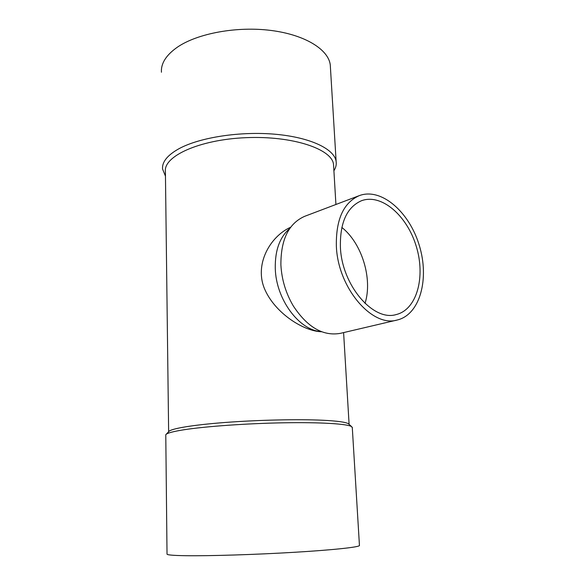 <?xml version="1.0" encoding="UTF-8"?>
<svg xmlns="http://www.w3.org/2000/svg" width="585" height="585" viewBox="0 0 585 585"><rect width="100%" height="100%" fill="white"/><g stroke="black" fill="none" stroke-linecap="round" stroke-linejoin="round"><path stroke-width="0.88" d="M336.368 246.322C335.827 219.565 343.468 202.673 359.285 195.631C381.288 187.332 409.288 211.924 419.255 245.305C429.624 278.562 420.14 314.598 397.252 320.002C372.316 327.805 337.911 288.025 336.368 246.322M340.404 247.243C339.878 222.658 346.898 207.156 361.486 200.728C381.53 193.262 407.101 215.682 416.228 246.227C425.719 276.661 417.032 309.545 396.235 314.547C373.354 321.808 341.852 285.4 340.404 247.243M397.252 320.002L340.426 333.34C323.11 336.412 307.425 327.308 293.348 306.021C285.919 293.436 281.773 279.849 280.91 265.261L280.888 264.756C280.807 239.499 288.749 223.353 304.697 216.311L359.285 195.631M168.634 431.737L165.409 171.705C163.171 156.356 199.222 139.625 245.766 137.68C292.288 135.566 332.017 148.985 333.523 164.363L333.647 166.506M349.048 424.322L348.404 423.745C345.75 422.121 337.077 420.944 322.379 420.227C297.933 419.087 258.065 419.971 225.218 422.465C192.326 424.966 170.644 428.673 168.78 431.591L166.162 434.311M321.677 331.761C304.083 331.41 275.659 313.728 264.961 289.787C253.7 264.742 270.175 236.34 290.643 227.243M321.26 331.6C299.323 330.576 275.996 299.447 275.279 268.508C274.935 250.409 279.769 237.057 289.772 228.464M359.439 545.286L359.453 545.571C358.546 547.216 332.931 549.995 293.933 552.313C255.016 554.639 209.262 556.042 185.884 555.706C172.75 555.501 166.462 554.924 167.025 553.973L165.774 434.721C166.835 433.163 172.853 431.525 183.822 429.785C205.547 426.385 247.155 423.423 283.974 422.794C320.851 422.158 347.358 423.862 351.585 426.604L352.309 427.81M165.467 176.187L162.557 168.992C161.972 161.862 167.529 155.054 179.215 148.583C199.997 137.321 240.589 131.077 275.572 134.272C310.613 137.431 334.445 149.087 336.126 161.416C336.594 164.582 335.856 167.698 333.903 170.761M161.438 72.24C160.853 63.355 166.22 54.961 177.547 47.063C197.693 33.33 237.013 26.076 271.009 30.449C305.063 34.771 328.419 49.506 330.269 64.869L330.437 67.663M341.815 227.419C361.939 243.265 372.85 279.008 365.011 303.396M333.523 164.363L335.922 204.479M343.6 332.594L349.106 424.374M348.404 423.745L351.585 426.604M330.269 64.869L336.126 161.416M359.453 545.571L352.272 427.262"/></g></svg>
